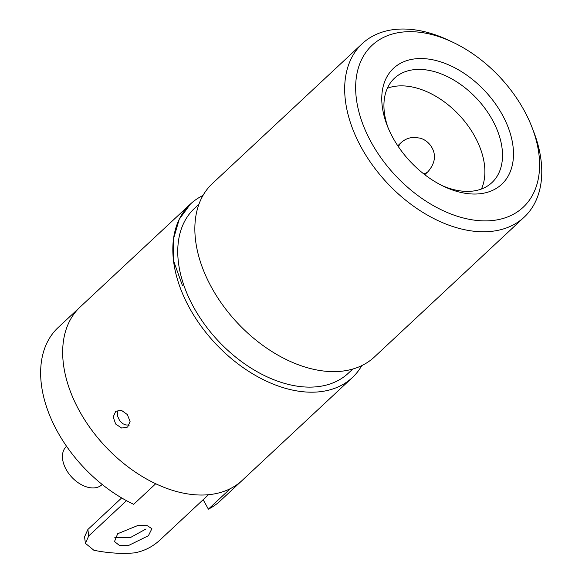 <?xml version="1.0" encoding="UTF-8"?>
<svg xmlns="http://www.w3.org/2000/svg" width="582" height="582" viewBox="0 0 582 582"><rect width="100%" height="100%" fill="white"/><g stroke="black" fill="none" stroke-linecap="round" stroke-linejoin="round"><path stroke-width="0.87" d="M117.68 533.723L137.701 525.553L147.282 525.684L151.887 528.696L148.41 535.724L128.862 545.341L119.39 545.385L114.487 541.573L117.68 533.723M85.401 543.326L84.557 536.851L87.882 529.475L88.726 535.949L85.409 543.326L93.891 550.274A197.778 128.091 -133 0 0 134.311 552.9C143.616 551.27 151.982 547.153 159.41 540.547L208.516 494.7M88.726 535.949L126.512 500.673M87.882 529.475L121.667 497.937M114.756 537.71L130.164 537.695L146.075 528.943M182.559 285.908L173.771 261.42L173.509 238.831L179.212 219.334L190.401 204.086M509.032 129.684A79.312 51.361 -133 0 1 444.226 186.618A79.312 51.361 -133 0 1 387.197 125.53A79.312 51.361 -133 0 1 386.222 122.889A79.312 51.361 -133 0 1 423.791 58.629A79.312 51.361 -133 0 1 509.032 129.684M442.138 185.614A71.397 46.24 47 0 0 491.943 182.588A71.397 46.24 47 0 0 498.498 133.46A71.397 46.24 47 0 0 450.206 78.046A71.397 46.24 47 0 0 394.494 78.206A71.397 46.24 47 0 0 387.939 127.342A71.397 46.24 47 0 0 388.063 127.684M533.374 131.03A110.755 71.731 47 0 0 532.013 127.334A110.755 71.731 47 0 0 452.374 42.028A110.755 71.731 47 0 0 361.873 121.536A110.755 71.731 47 0 0 480.914 220.774A110.755 71.731 47 0 0 533.374 131.03M532.013 127.334L533.629 131.525A118.67 76.853 -133 0 1 535.098 135.49A118.67 76.853 -133 0 1 524.2 217.144A118.67 76.853 -133 0 1 431.604 217.413A118.67 76.853 -133 0 1 351.346 125.312A118.67 76.853 -133 0 1 362.244 43.657A118.67 76.853 -133 0 1 448.307 40.122L452.374 42.028M129.32 425.056L125.807 424.976L122.962 423.783L119.79 420.961L117.499 415.963L117.382 412.834L118.204 410.201M115.672 424.045L113.192 416.938L115.789 411.234L121.543 410.419L127.356 414.573L130.077 421.499L127.647 427.064L121.674 428.054L115.672 424.045M198.935 204.224L194.446 208.414A112.733 73.012 47 0 0 184.087 285.995A112.733 73.012 47 0 0 260.343 373.484A112.733 73.012 47 0 0 348.298 373.229L352.794 369.039M362.244 43.657L212.423 183.512A118.67 76.853 47 0 0 201.525 265.174A118.67 76.853 47 0 0 281.79 357.268A118.67 76.853 47 0 0 374.379 356.999L524.2 217.144M202.98 195.479A118.67 76.853 47 0 0 190.394 204.078L80.236 306.918A118.67 76.853 47 0 0 72.648 397.077A118.67 76.853 47 0 0 155.714 483.744L133.685 504.31A118.67 76.853 47 0 1 50.619 417.643A118.67 76.853 47 0 1 58.207 327.484L80.236 306.918A118.67 76.853 47 0 0 69.338 388.572A118.67 76.853 47 0 0 149.603 480.674A118.67 76.853 47 0 0 242.192 480.405L352.35 377.565A118.67 76.853 47 0 0 361.793 365.598M80.236 306.918L190.394 204.078A118.67 76.853 47 0 0 179.496 285.74A118.67 76.853 47 0 0 259.761 377.834A118.67 76.853 47 0 0 352.35 377.565M481.445 189.012A71.397 46.24 47 0 0 480.87 149.916A71.397 46.24 47 0 0 387.372 88.238M66.566 446.299L66.297 446.554A26.11 16.907 47 0 0 79.676 483.7A26.11 16.907 47 0 0 101.93 484.719L102.199 484.471M397.768 145.769L401.093 142.67A19.781 12.811 -133 0 0 398.575 146.97A19.781 12.811 -133 0 1 401.093 142.67C404.708 139.331 409.066 137.556 414.173 137.352L420.139 138.145C424.518 139.425 428.112 142.037 430.927 145.98C436.435 154.281 435.489 162.815 428.083 171.581A19.781 12.811 -133 0 1 423.623 173.8A19.781 12.811 -133 0 0 428.083 171.581L424.765 174.687M230.421 488.596A118.67 76.853 47 0 0 242.192 480.405L220.163 500.971A118.67 76.853 47 0 1 208.385 509.163L230.421 488.596M203.162 499.698L208.385 509.163M401.093 142.67C404.708 139.331 409.066 137.556 414.173 137.352L420.139 138.145C424.518 139.425 428.112 142.037 430.927 145.98C436.435 154.281 435.489 162.815 428.083 171.581"/></g></svg>
